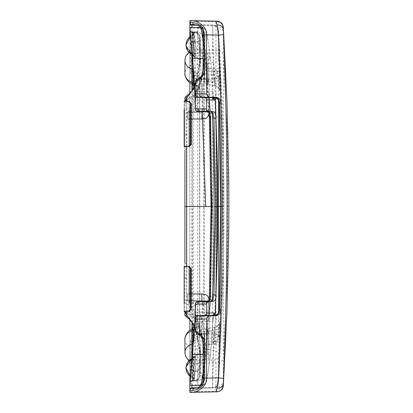 <?xml version="1.0" encoding="UTF-8"?>
<svg xmlns="http://www.w3.org/2000/svg" width="413" height="413" viewBox="0 0 413 413"><rect width="100%" height="100%" fill="white"/><g stroke="black" fill="none" stroke-linecap="round" stroke-linejoin="round"><path stroke-width="0.31" stroke-dasharray="2.06 1.55" d="M184.136 275.001L184.136 311.201L189.144 311.025M184.157 311.789L184.157 274.624M190.558 276.049L190.558 301.98M191.147 301.005L191.147 295.197M190.558 301.005L190.558 293.886M184.921 339.553C185.153 343.502 187.461 346.3 191.833 347.952L191.833 362.407L188.808 360.709M191.833 348.572L191.833 360.539M189.861 383.29L189.861 29.71M189.861 330.55L189.861 376.145L189.861 330.55M189.861 51.3L189.861 82.45L189.861 51.3C189.866 52.492 190.563 53.086 191.957 53.091L191.957 27.516M189.861 29.54L189.861 30.149M189.861 382.851L189.861 383.46M184.921 311.769L184.921 101.231M184.921 113.131L184.921 146.744L184.921 100.772L184.921 113.131L193.103 110.044L199.231 101.794L203.082 89.404L204.43 73.881L203.588 60.205L203.568 379.48L203.717 379.852L206.19 380.347C206.423 381.06 206.959 379.057 207.801 374.338L210.465 354.803L213.361 315.759M184.921 100.72L194.988 94.355L201.652 78.248L194.988 94.355L184.921 100.772L184.921 111.319C184.874 109.982 185.535 109.12 186.903 108.722L186.81 317.256M184.921 100.813L184.921 111.319M203.062 35.022L207.734 38.099L206.025 30.805L204.105 28.399C202.174 27.552 200.894 27.237 200.274 27.454L197.853 27.847L197.724 28.187L197.739 357.343C201.291 357.333 203.237 355.82 203.588 352.795L204.43 339.119L203.082 323.596L199.231 311.206L193.103 302.956L184.921 299.869M213.433 315.382L213.629 314.701L211.869 315.413L212.871 315.408L211.869 315.413C213.454 315.408 214.28 314.608 214.352 313.018L214.775 313.023C216.381 277.551 217.031 242.044 216.727 206.5C217.031 170.956 216.381 135.449 214.775 99.977L214.352 99.982L214.202 98.981M214.352 313.018C213.547 313.028 213.025 315.795 212.798 321.324L207.77 321.376L205.282 354.38L203.062 372.624M212.886 321.324L210.465 354.803C206.892 359.63 204.977 362.506 204.714 363.419C205.034 334.024 197.197 310.974 184.921 310.106M204.43 339.119L204.445 360.466C204.352 360.833 204.724 359.336 203.816 348.113C203.232 342.64 202.509 338.19 201.652 334.752L194.988 318.645L184.921 312.228L194.988 318.645L201.652 334.752L204.332 355.226L203.568 379.48C203.227 383.027 201.281 384.802 197.724 384.813L197.853 385.153L200.274 385.546C200.894 385.763 202.174 385.448 204.105 384.601L206.025 382.195L207.734 374.901L203.062 377.978M191.833 341.68L191.833 365.257L191.833 358.499L193.062 359.222L193.062 347.354M192.825 370.528L192.825 357.637L194.048 356.171L194.048 370.838L192.825 370.528L192.794 378.628L192.246 380.203L190.837 381.173L192.303 380.616L192.303 371.21L193.062 371.266L193.062 359.222L194.879 359.351L195.091 349.114L194.435 341.184L193.558 341.319M193.062 327.746L191.833 329.44L191.833 335.433M193.062 365.753L192.783 365.727C192.835 368.592 192.675 370.42 192.303 371.21C190.904 371.297 190.269 370.884 190.398 369.965L190.398 342.222L191.833 341.561L191.833 335.454M191.833 330.07L191.833 338.928M194.497 327.607L194.683 327.375L194.972 327.798C195.256 328.949 195.241 331.267 194.915 334.762L193.062 334.958L193.062 340.679L193.062 337.782A1201.567 947.577 161.1 0 0 193.687 337.695L193.697 327.561M193.062 328.247L193.062 330.049M215.436 99.972L217.228 153.146L217.501 193.253L217.228 259.854L215.436 313.028M210.914 301.583L210.202 301.588M210.687 301.588L212.163 300.194L212.199 299.616M214.187 206.5L212.901 286.839L214.208 206.5L212.901 126.161L214.146 206.5M193.697 325.227L193.697 87.752M190.398 342.222C190.264 339.94 190.899 338.505 192.303 337.911L193.062 337.782M193.893 340.87L194.915 334.762C198.255 334.416 199.882 333.539 199.794 332.124L199.784 321.913C199.407 320.343 199.185 321.071 199.133 324.091L200.037 353.616L199.758 362.413C199.851 360.595 198.225 359.578 194.879 359.351L193.651 371.297C197.285 371.504 199.242 369.878 199.525 366.414L199.593 375.185C199.324 378.762 197.368 380.569 193.718 380.605L193.924 377.549L193.429 377.544C193.361 379.81 192.985 380.832 192.303 380.616L193.718 380.605L193.651 371.297A1189.12 1091.301 30.2 0 1 193.062 371.266M197.347 316.069L194.678 354.313L192.313 380.9L194.048 380.9L194.048 356.249L192.825 357.71L194.048 356.254M208.792 301.604L204.683 301.64C204.244 301.413 203.779 302.135 203.289 303.813C202.866 305.646 202.644 308.382 202.613 312.016L200.331 354.251L198.08 374.968C197.244 379.826 196.665 381.87 196.356 381.101L194.048 380.9M196.392 381.101L196.387 381.101C197.378 381.581 199.035 380.925 201.368 379.129C202.912 376.129 202.267 378.06 203.495 372.067L198.08 374.968M193.697 85.439L193.687 75.305C197.321 75.796 199.278 77.432 199.567 80.225L199.567 332.775C199.278 335.568 197.321 337.204 193.687 337.695L193.888 340.87C198.359 340.895 199.758 336.848 199.794 332.429L199.794 332.124C199.644 334.365 199.567 334.582 199.567 332.775M199.794 332.429L199.784 91.087C199.944 87.799 198.343 85.837 194.972 85.202L194.683 85.625L194.497 85.393M194.048 356.352L192.825 357.735L192.825 370.724L195.566 371.08C198.859 371.122 200.455 371.917 200.351 373.466L200.186 375.551L202.272 375.944C202.752 375.593 203.186 374.101 203.563 371.457L205.7 354.824C206.965 341.959 207.724 327.731 207.982 312.14L197.497 312.063L197.368 315.542M200.186 375.551C200.32 378.762 197.078 381.571 194.306 380.9L196.092 363.884C195.912 358.226 195.643 355.608 195.292 356.032L194.931 356.011C194.771 354.762 195.912 362.898 194.962 370.853C198.317 370.884 199.918 371.638 199.763 373.115C200.78 361.298 199.587 347.927 199.815 349.661L200.176 349.749C200.666 351.602 200.919 355.717 200.93 362.087L200.351 373.466M189.949 381.917L192.303 380.399L193.656 380.394C197.285 380.383 199.247 378.571 199.531 374.942L199.84 353.719L197.45 336.358L192.866 323.627L186.81 317.205L184.921 314.308M194.611 325.62L199.815 349.661C200.129 353.28 198.503 355.402 194.936 356.011L194.936 356.011C198.679 355.965 200.264 351.824 199.851 350.89C200.088 354.091 200.491 364.312 199.768 373.016L199.593 375.185M209.252 297.479L210.625 295.899L211.466 251.145L211.58 206.5L211.466 161.855L210.625 117.101L209.252 115.521M193.429 377.544L192.825 377.745L192.825 370.724M199.768 373.053L199.494 376.073C198.617 378.783 198.183 380.61 193.718 380.605L194.962 370.853L194.048 370.838L193.924 377.549M211.079 315.79L207.77 321.376L195.819 321.479M189.913 382.681L192.334 381.044L191.193 381.163M189.861 357.384A1598.3 1361.96 0 0 0 197.739 357.343L197.724 384.813A1598.3 1598.264 0 0 1 189.861 384.859M209.138 315.439L209.138 314.67L209.138 315.439L202.231 315.501M199.525 366.414L199.758 362.413M192.783 365.727L191.833 365.257L190.398 369.965M191.833 347.952L191.833 346.497M196.092 363.884C199.267 363.734 200.883 363.13 200.93 362.087L205.746 354.721L207.982 312.14C208.013 307.06 208.291 302.801 208.818 299.363L208.916 298.836M195.359 313.364L197.497 312.063L197.796 301.696L196.123 302.14L195.581 302.822M186.624 266.318L186.681 311.707M190.837 381.173L192.313 380.9C193.093 381.101 193.48 380.048 193.47 377.745L192.825 377.745M195.359 304.154L195.359 315.558L195.359 304.154M209.076 299.859L209.918 295.868L210.625 295.899L209.386 299.926L204.781 301.635L202.22 301.66M193.718 380.605L191.126 380.796L191.761 380.456C192.835 378.85 193.191 377.88 192.825 377.544C192.964 379.165 192.303 380.301 190.837 380.951M185.933 367.24L185.912 368.091C186.144 372.603 188.447 375.804 192.825 377.688M185.912 367.715L185.912 368.091L185.907 367.715M193.062 84.237L193.062 84.897L191.833 83.56L191.833 65.047C187.461 66.699 185.153 69.498 184.921 73.447M191.833 52.461L191.833 64.428M203.062 40.376L205.282 58.62L207.77 91.624L212.798 91.676L210.465 58.197L207.801 38.662C206.959 33.943 206.423 31.94 206.19 32.653L203.717 33.148L203.568 33.52L203.588 60.205C203.237 57.18 201.291 55.667 197.739 55.657A1598.3 1361.96 180 0 0 189.861 55.616M184.921 102.894C197.197 102.026 205.034 78.976 204.714 49.581C204.977 50.494 206.892 53.37 210.465 58.197L213.351 97.974M203.568 33.52L204.332 57.774L201.652 78.248L204.332 57.774L203.568 33.52C203.227 29.973 201.281 28.198 197.724 28.187A1598.3 1598.264 180 0 0 189.861 28.141M193.062 65.646L193.062 53.778L191.833 54.501L191.833 47.743L191.833 50.876L188.808 52.291M193.558 71.681L194.435 71.816L195.091 63.886L194.879 53.649L193.062 53.778L193.062 41.734A1189.12 1091.301 149.8 0 1 193.651 41.703L193.718 32.395L190.837 32.049L192.246 32.797L192.794 34.372L192.825 42.472L194.048 42.162L194.048 56.829L192.825 55.373L192.825 42.472M193.062 84.897L193.062 85.254M191.833 74.072L191.833 82.93M193.893 72.136L193.057 72.017L193.062 82.951M193.062 78.042L194.915 78.238C195.241 81.733 195.256 84.051 194.972 85.202M210.202 111.412L210.914 111.417M212.199 113.384L212.163 112.806L210.687 111.412M199.794 80.571L199.453 77.045L197.806 73.741C197.863 73.338 196.557 72.802 193.888 72.13L193.687 75.305A1201.567 947.577 18.9 0 0 193.062 75.218L192.303 75.089C190.899 74.495 190.264 73.06 190.398 70.778L190.398 43.035C190.269 42.116 190.904 41.703 192.303 41.79L192.303 32.384L193.718 32.395C197.368 32.431 199.324 34.238 199.593 37.815L199.525 46.586C199.242 43.122 197.285 41.496 193.651 41.703L194.879 53.649C198.225 53.422 199.851 52.405 199.758 50.587L200.037 59.384L199.133 88.909C199.185 91.929 199.407 92.657 199.784 91.087M193.062 41.734L192.303 41.79C192.675 42.58 192.835 44.408 192.783 47.273L193.062 47.247M194.048 56.746L192.825 55.363L194.048 56.751L194.048 32.1L192.313 32.1L194.678 58.687L197.347 96.931M194.048 32.1L196.356 31.899C196.665 31.13 197.244 33.174 198.08 38.032L200.331 58.749L202.613 100.984C202.644 104.618 202.866 107.354 203.289 109.187C203.779 110.865 204.244 111.587 204.683 111.36L208.792 111.396M191.193 31.837L196.392 31.899L192.334 31.956L189.913 30.319M199.567 80.225C199.567 78.418 199.644 78.635 199.794 80.876C199.882 79.461 198.255 78.584 194.915 78.238L193.893 72.13M197.368 97.458L197.497 100.937L207.982 100.86C207.724 85.269 206.965 71.041 205.7 58.176L203.563 41.543C203.186 38.899 202.752 37.407 202.272 37.056L200.186 37.449L200.93 50.913C200.919 57.283 200.666 61.398 200.176 63.251L199.815 63.339C199.587 65.073 200.78 51.702 199.763 39.885L199.768 39.984C200.703 52.379 199.727 63.483 199.851 62.11C200.336 61.707 198.632 56.71 194.931 56.989L195.292 56.968C195.643 57.392 195.912 54.774 196.092 49.116L195.566 41.919L192.825 42.276L192.825 55.265L194.048 56.648M186.81 95.744L192.866 89.373L197.45 76.642L199.84 59.281L199.531 38.058C199.247 34.429 197.285 32.617 193.656 32.606L192.303 32.601L189.949 31.083M199.593 37.815L199.763 39.885C199.918 41.362 198.317 42.116 194.962 42.147C195.912 50.102 194.771 58.238 194.936 56.989L194.048 56.829L192.825 55.373M192.825 35.312L192.825 54.883L192.825 35.312C188.447 37.196 186.144 40.397 185.912 44.909L185.933 45.76M190.837 32.049C192.303 32.699 192.964 33.835 192.825 35.456L192.825 42.276M193.718 32.395L194.962 42.147L194.048 42.162L193.718 32.395C196.944 32.364 198.87 33.871 199.489 36.907L199.768 39.947M195.819 91.521L207.77 91.624L211.079 97.21M202.231 97.499L209.138 97.561M184.921 98.692L186.81 95.795L186.903 108.722C192.84 106.626 196.913 99.177 199.128 86.384L199.242 85.099L194.275 80.602L194.435 71.816L199.391 76.55L199.907 65.75C200.021 64.795 198.416 64.175 195.091 63.886M199.758 50.587L199.525 46.586M190.398 43.035L191.833 47.743L192.783 47.273M191.833 66.503L191.833 65.047M200.351 39.534C200.455 41.083 198.859 41.878 195.566 41.919L194.306 32.1C197.078 31.429 200.32 34.238 200.186 37.449M208.916 114.164L208.818 113.637C208.291 110.199 208.013 105.94 207.982 100.86L205.746 58.279L200.93 50.913C200.883 49.87 199.267 49.266 196.092 49.116M197.796 111.303L197.497 100.937L195.359 99.636M186.681 101.293L186.624 146.682M192.825 35.255L193.47 35.255C193.48 32.952 193.093 31.899 192.313 32.1L190.837 31.827M195.359 97.442L195.359 108.846L195.359 97.442M202.22 111.34L204.781 111.365L209.386 113.074L210.759 117.101C211.286 117.622 209.556 112.078 209.494 113.074M192.36 32.384L191.126 32.204L191.771 32.55C192.757 33.783 193.108 34.754 192.825 35.456L193.924 35.451M192.303 32.384C192.985 32.168 193.361 33.19 193.429 35.456M212.282 97.587L212.871 97.592C214.445 97.602 215.281 98.392 215.379 99.972L214.775 99.977C214.698 98.392 213.867 97.597 212.282 97.587L212.871 97.592M185.912 44.909L185.912 45.285L185.907 44.909M189.861 22.586L189.861 22.509C189.861 23.908 190.558 24.604 191.957 24.61L198.199 25.245L202.933 28.285L204.657 34.94L204.621 68.992L203.888 74.082L200.878 77.649L197.972 79.25L214.187 78.94L197.972 79.25C196.603 79.275 195.917 79.977 195.917 81.366L200.986 81.278L201.978 79.172M189.861 20.676L189.861 392.324M189.861 390.414L189.861 390.491C189.861 389.092 190.558 388.396 191.957 388.39L191.957 388.354M192.561 392.278L215.911 391.808L215.953 362.857C220.656 362.722 223.123 360.812 223.356 357.116L227.491 274.821L227.491 138.179L223.356 55.884L223.366 384.513M227.491 274.821L227.868 281.186C226.928 316.786 225.441 351.065 223.397 384.028M201.978 333.828L200.986 331.722L220.32 332.166L219.922 341.99L213.733 341.613L214.187 334.06L197.972 333.75L200.878 335.351L203.888 338.918L204.621 344.008L204.657 378.06L202.933 384.715L198.199 387.755L194.662 388.313L214.502 387.828C216.639 387.033 217.78 386.155 217.93 385.2L218.58 382.061L220.103 354.906L221.998 311.918L223.815 231.59L223.887 206.5L222.927 281.057L222.55 274.712L222.55 138.288L222.927 131.943L223.887 206.5L222.132 206.5L223.887 206.5M199.753 319.022L200.986 319.017L200.986 331.722L195.819 331.634M204.667 344.008L213.676 344.153L212.829 377.88L218.596 377.787L218.42 382.201C218.792 383.31 218.116 384.89 216.391 386.94L212.597 387.967L212.721 360.115L208.839 360.059L208.839 353.631L207.858 352.883C207.858 355.443 206.82 356.982 204.74 357.498L206.402 359.738L208.839 360.059M197.378 387.781L212.783 387.435C216.448 387.332 218.379 385.453 218.58 381.793L218.529 356.708C218.384 359.026 216.448 360.162 212.721 360.115L214.486 341.257L214.972 330.049C214.977 327.194 214.837 326.523 214.543 328.046L213.593 338.04C217.001 337.958 218.673 336.936 218.606 334.979L219.437 322.78C219.726 320.555 219.871 321.551 219.866 325.769L218.529 356.708M219.437 322.78L219.422 323.498C219.504 323.441 219.081 326.533 214.786 327.235L214.543 328.046L219.375 323.849L218.523 335.511C218.348 339.259 216.412 341.257 212.716 341.515L208.839 341.804L208.839 344.117L207.858 344.969L207.858 352.883L207.858 331.778L208.839 330.88L208.839 328.283L207.858 329.455L207.858 344.969C207.858 345.542 206.82 345.588 204.74 345.103C204.724 343.1 206.087 342 208.839 341.804M218.523 312.806L218.523 335.511M220.32 332.166L220.862 309.972A73951.852 17.78 -178.9 0 0 220.836 309.972C220.749 313.797 218.787 315.728 214.961 315.754L214.987 315.754C215.261 315.635 215.349 316.683 215.256 318.898L200.986 319.017C200.914 316.797 201.415 315.744 202.499 315.862L202.22 315.868L202.22 329.078L209.138 329.078L202.22 329.078M222.927 281.057L218.42 382.201M212.716 341.51L212.71 100.018M194.662 388.313L212.669 388.014M212.597 387.967L212.829 377.88L204.657 378.06C202.602 378.101 202.618 378.127 204.703 378.138M212.525 315.775L202.499 315.862M213.707 315.764L212.824 315.775M213.733 341.613L213.676 344.153L219.835 344.54L219.922 341.99M195.917 331.634C195.917 333.023 196.603 333.725 197.972 333.75L214.177 334.06C218.172 334.148 220.114 336.187 219.99 340.183L219.153 336.167L215.984 334.205L214.187 334.06L214.905 331.98L215.256 318.898L220.712 319.063M219.866 325.769C219.762 328.232 218.131 329.662 214.972 330.049L208.839 330.88L208.839 338.144L213.593 338.04L212.901 344.112L212.716 341.515M208.839 353.631L208.839 349.754L213.593 350.513C217.006 351.071 218.678 352.465 218.622 354.705M207.858 339.538L207.858 329.651L207.858 339.538M218.601 335.377L218.389 338.154C218.332 341.293 214.466 344.881 212.901 344.112L208.839 344.612L208.839 338.144L207.858 338.386M213.557 315.764C217.605 315.677 219.67 313.56 219.737 309.42L219.597 309.239M219.597 103.761L221.156 206.5L219.737 309.414L220.836 309.972L222.132 206.5L220.836 103.028A73951.852 17.78 -1.1 0 0 220.862 103.028L220.32 80.834L200.986 81.278L200.986 93.983L199.753 93.978M207.858 349.424L207.125 349.372C205.679 349.305 204.869 348.546 204.709 347.096L204.208 340.632L204.709 331.98C204.869 330.529 205.679 329.77 207.125 329.703L207.858 329.651M189.861 363.28L215.953 362.857L215.973 21.719C220.661 21.874 223.139 24.29 223.397 28.972C225.441 61.935 226.928 96.214 227.868 131.814L227.491 138.179M208.839 52.941L206.402 53.262L204.74 55.502C206.82 56.018 207.858 57.557 207.858 60.117L208.839 59.369L208.839 52.941L212.721 52.885C216.448 52.838 218.384 53.974 218.529 56.292L218.58 31.207C218.379 27.547 216.448 25.668 212.783 25.565L212.597 25.033L194.662 24.687M218.529 56.292L219.866 87.231C219.871 91.449 219.726 92.445 219.437 90.22L218.606 78.021C218.673 76.064 217.001 75.042 213.593 74.959L214.543 84.954C214.837 86.477 214.977 85.806 214.972 82.951L214.486 71.743L212.721 52.885L212.783 25.565L197.378 25.219M218.523 77.489L218.389 74.851C218.844 72.75 214.698 68 212.901 68.888L212.716 71.485C216.412 71.743 218.348 73.741 218.523 77.489L218.523 100.194M204.703 34.862C202.618 34.873 202.602 34.898 204.657 34.94L212.829 35.12L213.733 71.387L219.922 71.01L220.32 80.834M218.42 30.799L218.596 35.213L212.829 35.12L212.597 25.033L216.391 26.06C218.116 28.11 218.792 29.69 218.42 30.799L222.927 131.943M204.74 67.897C206.82 67.412 207.858 67.458 207.858 68.031L207.858 74.614L208.839 74.856L208.839 68.388L212.901 68.888L213.593 74.959L208.839 74.856L208.839 82.12L207.858 81.222L207.858 60.117L207.858 68.031L208.839 68.883L208.839 71.196C206.087 71 204.724 69.9 204.74 67.897L204.74 55.502M212.71 97.664L212.716 71.49M208.839 71.196L212.716 71.485M191.957 24.646L212.597 25.033M219.922 71.01L219.835 68.46L204.667 68.992M201.683 97.132L212.525 97.225M202.499 97.138C201.415 97.256 200.914 96.203 200.986 93.983L215.256 94.102C215.349 96.317 215.261 97.365 214.987 97.246L214.961 97.246C218.787 97.272 220.749 99.203 220.836 103.028L219.737 103.58C219.67 99.44 217.605 97.323 213.557 97.236M212.824 97.225L213.702 97.236M220.712 93.937L215.256 94.102L214.905 81.02L214.187 78.94L215.984 78.795L219.153 76.833L219.99 72.817C220.114 76.813 218.172 78.852 214.177 78.94L213.733 71.387M189.861 21.218L215.973 21.719L215.911 21.192L192.561 20.722M223.397 28.972L223.356 55.884C223.123 52.188 220.656 50.278 215.953 50.143L189.861 49.72M214.543 84.954L214.786 85.765C218.002 86.823 219.551 88.067 219.422 89.502L214.543 84.954M214.786 85.759L208.839 84.711L208.839 82.12L214.972 82.951C218.131 83.338 219.762 84.768 219.866 87.231M218.622 58.295C218.678 60.535 217.006 61.929 213.593 62.482L208.839 63.246L208.839 59.369M207.858 63.576L207.858 83.349L207.858 63.576L207.125 63.628L207.125 73.462L207.125 63.628C205.679 63.695 204.869 64.454 204.709 65.904L204.709 73.462L204.709 65.904L204.208 72.368L204.709 81.02L204.709 73.462L207.125 73.462L207.125 83.297C205.679 83.23 204.869 82.471 204.709 81.02L204.709 73.462L207.125 73.462L207.125 83.297L207.858 83.349M208.839 68.388L207.858 67.954L207.858 83.545L208.839 84.717M202.22 304.102L202.22 315.501M187.394 293.984L187.394 300.907L187.394 293.984L189.144 293.984M191.147 293.984L190.558 293.984M189.144 101.975L184.136 101.799L184.136 137.999M184.157 138.376L184.157 101.211M190.558 117.803L190.558 119.114M191.147 111.995L191.147 117.803M202.22 83.922L209.138 83.922L202.22 83.922L202.22 97.132M202.22 97.499L202.22 108.898M187.394 119.016L187.394 112.093L187.394 119.016L189.144 119.016M190.558 119.016L191.147 119.016M189.123 302.915L189.123 311.025M189.123 275.11L189.123 267.005L184.136 266.824M189.144 311.619L189.144 274.738M192.303 322.661L192.303 206.5L189.861 206.5L204.425 206.5L186.655 206.5M192.303 90.302L192.303 206.5L189.861 206.5L199.577 206.5M201.652 334.752L204.332 355.226L203.568 379.48M204.714 363.419L203.717 379.852C203.351 383.378 201.394 385.148 197.853 385.153M195.091 349.114C198.416 348.825 200.021 348.205 199.907 347.25L199.391 336.45L194.435 341.184L194.275 331.226M216.727 206.5L217.398 206.5M212.282 315.413C213.867 315.403 214.698 314.608 214.775 313.023L215.379 313.028C215.281 314.608 214.445 315.398 212.871 315.408M203.051 354.431L205.282 354.38C208.968 354.271 210.697 354.411 210.465 354.803M210.697 301.583C211.761 301.66 212.251 301.196 212.163 300.194L212.122 300.184M192.783 340.72L192.303 337.911L192.303 327.968M192.443 354.431L194.678 354.313A479.106 469.906 152.6 0 0 200.331 354.251C204.177 354.194 205.963 354.385 205.7 354.824M184.921 301.681C184.874 303.018 185.535 303.88 186.903 304.278C192.84 306.374 196.913 313.823 199.128 326.616L199.133 324.091M211.58 206.5L211.033 206.5L211.425 206.5L209.918 295.868L210.356 295.868M210.759 117.101L211.833 206.5L210.625 295.899M194.048 359.62L192.825 360.58M192.825 358.494L194.048 357.245M194.048 356.564L192.825 357.895M200.176 349.749C200.45 353.332 198.823 355.428 195.292 356.032L194.048 356.171L192.825 357.632M192.825 357.787L194.048 356.455M192.825 358.37L194.048 357.116M192.825 360.435L194.048 359.47M192.706 375.009C191.105 374.983 190.326 375.551 190.362 376.708M194.859 321.49L197.089 321.608M207.801 374.338L210.501 354.71M206.19 380.347C205.71 383.811 203.723 385.541 200.233 385.546M194.972 327.798C198.343 327.163 199.944 325.201 199.784 321.913M199.918 347.359L200.037 353.616M193.893 340.864L193.057 340.983L193.062 340.679M189.861 355.676L191.833 350.993M209.148 299.931L208.519 300.793L205.473 301.629M208.818 299.363L208.833 300.891L203.289 303.813M195.359 305.837L197.688 303.88M203.563 371.457L205.746 354.721M202.272 375.944C201.833 379.428 199.861 381.147 196.356 381.101M184.921 206.5L186.97 206.5M184.921 262.849L186.955 264.382M184.921 277.386L186.614 279.353M190.305 377.11L192.303 376.362M194.048 377.75L193.47 377.745M194.363 329.848L199.252 325.429L199.309 323.668L198.875 324.881C199.505 325.578 194.105 327.994 194.683 327.375L194.508 327.406M194.275 332.398L199.242 327.901L199.391 336.456M199.391 336.45L199.298 335.454M184.916 352.454L184.916 352.785C185.169 356.786 187.476 359.584 191.833 361.189M190.352 376.506L192.825 377.787L190.352 376.506M192.825 358.21L192.004 358.551M192.825 358.117L192.014 358.448L192.825 358.117M197.853 27.847C201.394 27.852 203.351 29.622 203.717 33.148L204.714 49.581M194.275 81.774L194.275 80.602M210.465 58.197C210.697 58.589 208.968 58.729 205.282 58.62L203.051 58.569M212.122 112.816L212.163 112.806C212.251 111.804 211.761 111.34 210.697 111.417M192.303 85.032L192.303 75.089L192.783 72.28M205.7 58.176C205.963 58.615 204.177 58.806 200.331 58.749A479.106 469.906 27.4 0 0 194.678 58.687L192.443 58.569M200.176 63.251C200.45 59.668 198.823 57.572 195.292 56.968L194.048 56.751L194.931 56.989C198.503 57.598 200.129 59.72 199.815 63.339L194.611 87.38M210.356 117.132L209.918 117.132L209.076 113.141M211.425 206.5L209.918 117.132L210.625 117.101M192.825 52.42L194.048 53.38M194.048 55.755L192.825 54.506M192.825 55.105L194.048 56.436M194.048 56.545L192.825 55.213M194.048 55.884L192.825 54.63M194.048 53.53L192.825 52.565M190.362 36.292C190.326 37.449 191.105 38.017 192.706 37.991M197.089 91.392L194.859 91.51M210.501 58.29L207.801 38.662M200.233 27.454C203.723 27.459 205.71 29.189 206.19 32.653M193.062 72.321L193.062 75.218M191.833 70.938L191.833 71.454L190.398 70.778M191.833 62.007L189.861 57.324M205.473 111.371L208.519 112.207L209.148 113.069M203.289 109.187L208.833 112.109L208.818 113.637M197.688 109.12L195.359 107.163M198.08 38.032L203.495 40.933L203.563 41.543M196.356 31.899C199.861 31.853 201.833 33.572 202.272 37.056M186.955 148.618L184.921 150.151M186.614 133.647L184.921 135.614M192.303 36.638L190.305 35.89M193.47 35.255L194.048 35.25M199.133 88.909L199.252 87.571L194.363 83.152M199.298 77.546L199.391 76.55M191.833 51.811C187.476 53.416 185.169 56.214 184.916 60.215L184.916 60.546M192.825 35.213L190.352 36.494L192.825 35.213M192.004 54.449L192.825 54.79M192.014 54.552L192.825 54.883L192.014 54.552M227.868 131.814L228.828 206.5L227.868 281.186M228.828 206.5L227.362 206.5M203.888 338.918C202.034 339.31 202.019 339.166 203.846 338.479M200.878 335.351L199.835 335.397M198.452 333.972L197.486 333.823M208.689 333.957L208.291 331.856M214.486 341.257C217.728 341.484 219.36 341.84 219.38 342.331L222.55 274.712M218.596 377.787L219.835 344.54M191.957 385.484L191.957 359.909A689.276 587.338 180 0 0 206.402 359.738M204.74 357.498L204.74 345.103M189.861 361.7C189.866 360.508 190.563 359.914 191.957 359.909L191.957 342.026M191.957 341.386L191.957 328.402M191.957 322.114L191.957 90.85M214.409 206.5L223.35 206.5M208.756 318.95C208.792 316.73 209.05 315.677 209.525 315.8M214.961 315.754L215.958 315.723L220.862 309.972M201.668 384.395L202.933 384.715M191.957 383.512C190.563 383.517 189.866 384.209 189.861 385.582M223.123 386.258L215.973 391.281L189.861 391.782M223.35 292.987C223.118 295.032 220.656 296.09 215.953 296.157M207.858 348.732L208.839 349.754L208.839 330.88M214.011 335.16C218.152 335.815 220.139 337.622 219.969 340.58M223.371 379.929C223.128 384.457 220.656 386.774 215.958 386.883M207.125 339.538L207.125 329.703L207.125 339.538L204.709 339.538L207.125 339.538M204.709 347.096L204.709 339.538L204.709 347.096M204.709 339.538L204.709 331.98L204.709 339.538M203.846 74.521C202.019 73.834 202.034 73.69 203.888 74.082M199.835 77.603L200.878 77.649M197.486 79.177L198.452 79.028M208.291 81.144L208.689 79.043M222.55 138.288L219.38 70.669C219.36 71.16 217.728 71.516 214.486 71.743M219.835 68.46L218.596 35.213M206.402 53.262A689.276 587.338 0 0 0 191.957 53.091L191.957 70.974M191.957 84.598L191.957 71.614M209.525 97.2C209.05 97.323 208.792 96.27 208.756 94.05M220.862 103.028L215.958 97.277L214.961 97.246M202.933 28.285L201.668 28.605M189.861 27.418C189.866 28.791 190.563 29.483 191.957 29.488M215.953 116.843C220.656 116.91 223.118 117.968 223.35 120.013M208.839 82.12L208.839 63.246L207.858 64.268M219.969 72.42C220.139 75.378 218.152 77.185 214.011 77.84M215.958 26.117C220.656 26.225 223.128 28.543 223.371 33.071M219.437 90.22L218.601 77.629M209.138 301.123L202.22 301.123M209.138 329.078L209.138 315.806L209.138 329.078M209.138 312.997L209.138 301.598L209.138 312.997M201.895 293.984L201.895 300.907M189.123 110.085L189.123 101.975M184.136 146.176L189.123 146.001L189.123 137.89M189.144 138.262L189.144 101.381M209.138 111.402L209.138 100.003L209.138 111.402M209.138 97.194L209.138 83.922L209.138 97.194M202.22 111.877L209.138 111.877M201.895 112.093L201.895 119.016M190.558 268.481L190.558 269.328M204.43 73.777L204.43 339.223M186.697 312.538L191.224 314.727L194.136 317.582L198.57 325.181L201.658 334.788M194.528 327.086L196.66 333.265M209.04 299.533L208.482 300.824L209.494 299.931M200.037 353.626L200.042 360.373L199.722 352.103C198.999 344.334 198.24 339.088 197.45 336.358M191.833 351.127L191.833 365.433M210.759 295.899C211.286 295.378 209.556 300.922 209.494 299.926M208.121 312.14C208.297 308.134 208.038 306.926 208.833 300.891L209.128 299.631C210.165 299.471 206.133 302.259 204.776 301.64L204.781 301.635M192.246 380.203L192.794 378.628M192.659 379.33L192.391 379.981L192.659 379.33M184.921 352.304L184.916 352.8M204.43 73.881L204.445 52.534C204.352 52.167 204.724 53.664 203.816 64.887C203.232 70.36 202.509 74.81 201.652 78.248M186.697 100.462L191.224 98.273L194.136 95.418L198.57 87.819L201.658 78.212M194.508 85.594L194.683 85.625C194.735 85.336 195.901 85.863 198.183 87.195L199.309 89.332L199.391 76.544M194.528 85.914L196.66 79.735M209.04 113.467L208.482 112.176L209.494 113.069M212.886 91.676L213.361 97.241M213.433 97.618L213.511 97.927M200.037 59.384L199.918 65.641M200.037 59.374L200.042 52.627L199.722 60.897C198.999 68.666 198.24 73.912 197.45 76.642M191.833 70.37L191.833 47.567M204.781 111.365L204.776 111.36C204.094 111.205 208.519 111.381 209.128 113.368L208.121 100.86M196.81 111.195L196.438 111.056M205.746 58.279L203.495 40.933C202.267 34.94 202.912 36.871 201.368 33.871C199.035 32.075 197.378 31.419 196.392 31.899M192.794 34.372L192.246 32.797M192.659 33.67L192.391 33.019L192.659 33.67M184.916 60.2L184.921 60.696M185.907 44.81L185.902 45.069M219.215 336.265L219.293 336.394C218.57 335.263 217.465 334.53 215.978 334.205L215.984 334.205M219.153 336.172C218.72 335.134 217.398 334.447 215.173 334.107L215.173 334.107M215.958 315.723L214.987 315.754M214.786 327.241L208.839 328.289M208.839 344.612L207.858 344.969M223.923 206.5L223.815 181.41L221.998 101.082L220.103 58.094L218.58 30.939L217.93 27.8C217.78 26.845 216.639 25.967 214.502 25.172L212.669 24.986M215.984 78.795L215.978 78.795C216.283 79.053 219.737 77.035 219.293 76.606L219.215 76.735M215.173 78.893C216.304 79.022 217.625 78.336 219.153 76.828L219.153 76.828M214.987 97.246L215.958 97.277M191.147 300.907L190.558 300.907M189.144 300.907L187.394 300.907M187.394 112.093L189.144 112.093M190.558 112.093L191.147 112.093"/><path stroke-width="0.62" d="M184.136 303.028L184.157 266.23L184.157 303.4M189.123 311.03L190.558 309.549L190.558 276.049M190.558 293.886L191.147 293.886L191.147 270.696L191.147 309.549L191.147 268.481L189.144 266.406L189.144 303.292M190.558 299.693L190.558 295.197M191.147 268.481L191.147 299.693M189.861 319.481L189.861 330.55L189.861 319.481M189.861 82.45L189.861 93.565L189.861 82.45M203.051 58.569L192.613 58.47L189.861 27.573L189.861 36.855L189.861 29.726M209.138 301.598L210.119 299.921L210.356 295.868L212.122 206.5L210.119 113.079L213.01 112.976L213.944 118.02L215.973 118.035C216.226 113.441 214.703 111.236 211.399 111.422L209.897 111.407C207.982 111.562 206.877 110.741 206.567 108.934L195.359 108.846L194.859 91.51L189.861 27.573L200.233 27.454C200.594 26.659 201.286 29.168 202.308 34.981L203.062 40.376M189.861 383.274L189.861 376.145L189.861 385.432L192.613 354.53L203.051 354.431M203.062 372.624L202.308 378.019C201.286 383.832 200.594 386.341 200.233 385.546L189.861 385.427L194.859 321.49L195.359 304.154L206.567 304.066L206.567 313.018C206.423 314.721 205.256 315.547 203.062 315.491L195.359 315.558L192.443 354.39M186.697 312.538L184.921 312.28L184.921 311.769L184.921 314.308C184.585 315.073 185.215 316.059 186.81 317.256L188.803 318.5L191.89 322.042L194.528 327.086M184.921 150.131L184.921 262.869M194.528 85.914L191.89 90.958L188.803 94.5L186.81 95.744C185.215 96.941 184.585 97.927 184.921 98.692L184.921 101.231L184.921 100.72L186.697 100.462M191.833 342.666L191.833 358.499M193.062 347.354L193.062 341.396L191.833 342.676L191.833 331.329L193.062 330.049L193.062 327.746L193.062 328.247L191.833 329.631L191.833 331.329M188.808 360.709L185.845 356.915L184.967 353.688L184.916 339.207C184.374 337.849 187.213 330.348 191.833 329.6L191.833 329.631M191.833 338.928L191.833 330.07M194.275 331.226L194.28 329.863L193.062 330.049L193.062 335.232M194.363 329.848L194.28 329.863C194.327 327.638 194.554 326.946 194.972 327.798M215.973 118.035L216.779 163.476L216.882 206.5L216.779 249.524L215.973 294.965C216.226 299.559 214.703 301.764 211.399 301.578L210.202 301.588L209.314 312.997L206.567 313.018C206.577 314.644 206.309 315.465 205.762 315.47L212.871 315.408M215.379 313.028L209.314 312.997C209.324 314.623 208.978 315.439 208.276 315.444M212.922 315.408C214.806 315.134 215.648 314.339 215.436 313.028L217.615 237.408L217.672 206.5L218.518 206.5L218.523 312.806M200.744 385.541L189.861 385.432L189.861 390.414M202.231 315.501L195.359 315.558L195.359 304.154C195.359 302.533 196.17 301.712 197.796 301.696L207.352 301.614C206.815 301.619 206.557 302.44 206.567 304.066C206.877 302.259 207.982 301.438 209.897 301.593L210.202 301.588M215.973 294.965L213.944 294.98L213.01 300.024L209.148 299.931M212.199 299.616L212.483 294.872L213.944 294.98L215.638 206.5L213.944 118.02L212.483 118.128L212.199 113.384M212.483 118.128L213.18 132.738L214.073 176.475L214.146 206.5L214.073 236.525L213.18 280.262L212.483 294.872M193.697 327.561L193.697 325.227M197.368 315.542L197.347 316.069M186.81 317.205L186.753 315.093L194.611 325.62M212.163 300.194L212.225 299.291L212.127 300.153C211.709 301.16 210.914 301.64 209.737 301.593M213.01 300.024L210.687 301.588L208.792 301.604M209.138 315.439L209.138 315.806L209.138 315.439L211.869 315.413L211.079 315.79M189.861 383.445L189.913 382.681M191.833 338.097L192.303 337.911M203.248 315.491L205.762 315.47M207.352 301.614L209.897 301.593L207.352 301.614M208.916 298.836L209.252 297.479M197.796 301.696L195.638 302.714C195.674 302.306 196.392 301.965 197.796 301.696L202.22 301.66M186.681 311.707L186.753 315.093L184.921 312.187M186.624 146.682L186.624 266.318M189.861 382.851L189.949 381.917M191.833 344.05C187.476 345.655 185.169 348.453 184.916 352.454L184.916 352.785M184.916 339.218L184.916 339.553L184.921 339.218C185.153 335.268 187.461 332.47 191.833 330.818M192.004 358.551L187.59 362.325L185.907 367.807L190.352 376.506L188.731 375.112L186.81 372.252L185.902 367.998M185.907 367.807L185.907 368.19M185.933 367.24L192.014 358.448L188.731 360.792L186.81 363.652L185.907 368.091M213.351 97.974L214.321 99.982M193.062 84.897L193.062 82.951L191.833 81.671L191.833 70.324L193.062 71.604L193.062 65.646M191.833 54.501L191.833 70.334M191.833 81.671L191.833 83.4C187.213 82.652 184.374 75.151 184.916 73.793L184.967 59.312L185.845 56.085L188.808 52.291M191.833 82.93L191.833 74.072M194.972 85.202C194.554 86.054 194.327 85.362 194.28 83.137L193.062 82.951L193.062 84.237L191.833 82.884M190.362 36.292L192.613 58.47L195.359 97.442L203.062 97.509C205.256 97.453 206.423 98.279 206.567 99.982L215.379 99.972M212.922 97.592C214.806 97.866 215.648 98.661 215.436 99.972L217.615 175.592L217.672 206.5M200.744 27.459L189.866 27.573M212.871 97.592L205.762 97.53C206.309 97.535 206.577 98.356 206.567 99.982L206.567 108.934C206.557 110.56 206.815 111.381 207.352 111.386L197.796 111.303C196.17 111.288 195.359 110.467 195.359 108.846L195.359 97.442L202.231 97.499M193.697 87.752L193.697 85.439M197.347 96.931L197.368 97.458M194.611 87.38L186.753 97.907L186.81 95.795M212.163 112.806L212.225 113.709L212.127 112.847C211.709 111.84 210.914 111.36 209.737 111.407M208.792 111.396L210.687 111.412L213.01 112.976M209.148 113.069L210.119 113.079L209.138 111.402M211.079 97.21L211.869 97.587L209.138 97.561M189.913 30.319L189.861 29.555M192.303 75.089L191.833 74.903M205.762 97.53L203.248 97.509M209.897 111.407L207.352 111.386M209.252 115.521L208.916 114.164M197.404 111.293L195.638 110.286C195.855 110.823 196.573 111.159 197.796 111.303L202.22 111.34M184.921 100.813L186.753 97.907L186.681 101.293M189.949 31.083L189.861 30.149M184.916 60.215L184.916 60.546C185.169 64.547 187.476 67.345 191.833 68.95M184.921 73.782L184.921 73.447L184.916 73.782C185.153 77.732 187.461 80.53 191.833 82.182M185.907 45.193L186.81 40.748L188.731 37.888L190.352 36.494L185.907 45.193L187.59 50.675L192.004 54.449M189.861 22.586L189.861 27.418M189.861 22.509L189.861 22.534C189.866 23.928 190.563 24.63 191.957 24.635M189.861 390.491L189.861 392.35L189.861 390.466L192.799 390.414L197.197 389.588L202.835 385.432L204.703 378.138L204.667 344.008L203.846 338.479L200.202 333.921L206.567 333.921L206.567 378.143L204.703 378.138C202.618 378.127 202.602 378.101 204.657 378.06M196.671 331.907L200.202 333.921L199.835 335.397L197.486 333.823L196.671 331.907L195.917 331.634M202.499 315.862L212.525 315.775C209.474 315.212 207.486 316.146 206.567 318.583L206.567 318.97L195.824 319.053C196.041 316.565 197.089 315.511 198.952 315.893M197.486 79.177L199.835 77.603L200.202 79.079L203.846 74.521L204.667 68.992L204.703 34.862L206.567 34.857L206.567 79.079L200.202 79.079L196.671 81.093L197.486 79.177C197.316 79.25 196.113 79.244 195.819 81.366L195.819 93.947L206.567 94.03L206.567 94.417C207.486 96.854 209.474 97.788 212.525 97.225L212.824 97.225C212.519 96.663 214.099 97.2 217.553 98.846C219.096 101.34 219.654 102.971 219.231 103.73L220.676 206.5L219.231 309.27C219.654 310.029 219.096 311.66 217.553 314.154C214.099 315.8 212.519 316.337 212.819 315.775L213.707 315.764C217.522 315.738 219.489 313.565 219.597 309.239L221.058 206.5L219.597 103.761C219.489 99.435 217.522 97.261 213.702 97.236L214.987 97.246M219.737 309.414L220.867 309.337L218.431 377.854L206.567 378.143C207.517 387.208 195.112 393.104 192.561 392.278L189.861 392.324L189.861 390.466C190.646 387.719 191.425 388.411 194.575 388.313L197.466 387.745C198.39 387.657 199.789 386.542 201.668 384.395C202.587 383.538 203.372 378.964 203.062 378.112L203.041 344.008C202.85 342.48 203.49 343.518 202.432 339.125L202.432 339.125C202.917 339.31 199.866 334.933 199.835 335.397M197.378 387.781L191.957 387.822C190.563 387.828 189.866 388.53 189.861 389.924M191.957 388.365C190.563 388.37 189.866 389.072 189.861 390.466M223.397 384.028L223.521 378.318C225.875 321.082 227.057 263.809 227.073 206.5C227.057 149.191 225.875 91.918 223.521 34.682L223.397 28.972M223.273 384.488C223.087 389.206 220.635 391.648 215.911 391.808L217.021 388.153C221.1 387.926 223.201 386.258 223.319 383.161M215.911 391.808L215.937 391.849C217.914 392.205 222.339 390.249 222.555 388.328C223.108 387.172 223.387 385.835 223.392 384.322L226.933 312.213L228.756 231.956L228.864 206.5L228.756 181.044L226.933 100.787L223.392 28.667C223.387 27.165 223.108 25.828 222.555 24.672C222.339 22.751 217.914 20.795 215.937 21.151L215.911 21.187C220.635 21.352 223.087 23.794 223.273 28.512M223.521 378.318L218.431 377.854L217.021 388.153M206.567 333.921L206.567 318.97M220.867 309.337C220.759 313.612 218.849 315.749 215.127 315.754M220.867 309.234L222.271 206.5L220.867 103.766L219.737 103.586M196.671 81.093L195.917 81.366M218.523 100.194L218.518 206.5L222.421 206.5M212.71 100.018L212.71 97.664M214.388 97.241L201.683 97.132C200.305 97.246 199.66 96.193 199.753 93.978M204.657 34.94C202.602 34.898 202.618 34.873 204.703 34.862L202.835 27.568L197.197 23.412L192.799 22.586L189.861 22.534L189.861 20.676L192.561 20.722C195.112 19.896 207.517 25.792 206.567 34.857L218.431 35.146L220.867 103.766M189.861 23.076C189.866 24.47 190.563 25.172 191.957 25.178L197.378 25.219M223.319 29.839C223.201 26.742 221.1 25.074 217.021 24.847L215.911 21.192M217.021 24.847L218.431 35.146L223.521 34.682M206.567 94.03L206.567 79.079M215.127 97.246C218.849 97.251 220.759 99.388 220.867 103.663M191.147 300.907L201.895 300.907L201.895 293.984C206.722 293.984 209.138 296.364 209.138 301.123L201.895 300.907L202.22 301.123L202.22 304.102M202.22 315.501L202.22 315.868M201.895 293.984L191.147 293.984M190.558 293.984L189.144 293.984M184.157 109.6L184.157 146.765L184.136 109.972M190.558 113.307L190.558 142.299L190.558 108.067L190.558 111.995L191.147 111.995L191.147 108.067L191.147 142.304L191.147 113.307M202.22 97.132L202.22 97.499M202.22 108.898L201.895 119.016C206.722 119.016 209.138 116.636 209.138 111.877L202.22 111.877L205.679 206.5M189.144 119.016L190.558 119.016M191.147 119.016L201.895 119.016C204.378 118.479 208.054 120.007 209.138 111.877M208.973 299.879L209.35 295.863L211.033 206.5L184.921 206.5L184.921 262.849M193.062 349.186L191.833 349.527M191.833 346.166L193.062 345.402M193.062 342.847L191.833 343.915M193.062 343.724L191.833 344.674M193.558 341.319L193.062 341.396L193.062 330.049M191.833 330.116L193.062 328.763M191.833 329.176L193.062 327.746M191.833 335.454L193.062 334.958M217.501 206.5L214.187 206.5M192.303 327.968L192.303 322.661M195.819 321.479L194.859 321.49M209.918 295.868L210.356 295.868M212.122 206.5L211.425 206.5M189.861 383.46L190.362 376.708M195.359 313.364L195.194 318.361M203.062 377.978L202.308 378.019M212.189 315.413C213.573 315.403 214.28 314.598 214.321 312.997M193.062 340.679L191.833 341.561M193.062 340.983L192.783 340.72M197.889 301.696C196.283 301.712 195.488 302.533 195.504 304.154M199.789 301.681C198.648 301.691 198.106 302.507 198.173 304.133M195.313 306.869L195.359 305.837M186.655 206.5L184.921 206.5L184.921 150.151M189.861 378.783L190.305 377.11M191.833 63.473L193.062 63.814M193.062 67.598L191.833 66.834M191.833 69.085L193.062 70.153M191.833 68.326L193.062 69.276M193.062 82.951L193.062 71.604L193.558 71.681M193.062 84.753L191.833 83.369M193.062 85.254L191.833 83.824M194.363 83.152L194.275 81.774M193.062 78.042L191.833 77.546M208.276 97.556C208.978 97.561 209.324 98.377 209.314 100.003L210.202 111.412M192.303 90.302L192.303 85.032M194.859 91.51L195.819 91.521M210.356 117.132L209.918 117.132M214.202 98.981L211.869 97.587M190.367 36.638L189.861 29.54M195.194 94.639L195.127 98.408L192.443 58.61M195.359 107.163L195.359 99.636M202.308 34.981L203.062 35.022M214.321 100.003C214.28 98.402 213.573 97.597 212.189 97.587M191.833 71.439L193.062 72.321M192.783 72.28L191.833 71.31M195.504 108.846C195.488 110.467 196.283 111.288 197.889 111.303M198.173 108.867C198.106 110.493 198.648 111.309 199.789 111.319L199.551 111.319M196.309 110.989L195.437 109.76L195.313 106.131M190.305 35.89L189.861 34.217M185.933 45.76L192.014 54.552L188.731 52.208L186.81 49.348L185.907 45.285M203.888 338.918C202.034 339.31 202.019 339.166 203.846 338.479M191.957 388.354L191.957 385.484M191.957 342.026L191.957 341.386M191.957 328.402L191.957 322.114M199.753 319.022C199.66 316.807 200.305 315.754 201.683 315.868M214.409 206.5L217.398 206.5M202.835 385.432L201.668 384.395M192.799 390.414C192.794 389.02 193.413 388.323 194.662 388.313L194.575 388.313M223.366 384.513L223.123 386.258M221.058 206.5L222.271 206.5M199.835 77.603C199.866 78.067 202.917 73.69 202.432 73.875L203.041 68.992L203.062 34.888C203.222 33.985 202.726 29.338 201.668 28.605L202.835 27.568M203.846 74.521C202.019 73.834 202.034 73.69 203.888 74.082M191.957 27.516L191.957 24.646M191.957 90.85L191.957 84.598M191.957 71.614L191.957 70.974M192.799 22.586C192.794 23.98 193.413 24.677 194.662 24.687L190.899 24.481L189.861 22.534M209.138 314.67L209.138 312.997L209.138 314.67M189.144 109.708L189.144 146.589L184.157 146.77M209.138 100.003L209.138 97.194L209.138 100.003M184.136 311.201L184.157 311.794L189.144 311.619L191.147 309.549M189.144 266.406L184.157 266.23M189.123 266.999L190.558 268.481L190.558 309.549M190.558 269.328L190.558 268.481M190.558 301.005L191.147 301.005M194.683 327.375L193.062 327.679C191.952 328.18 191.544 328.655 191.833 329.104M213.361 315.759L213.433 315.382M190.367 376.362L194.833 321.49L195.581 302.822M192.773 341.03L191.833 341.69M194.683 85.625L193.062 85.321C191.952 84.82 191.544 84.345 191.833 83.896M211.033 206.5L209.35 117.137L208.973 113.121M213.361 97.241L213.433 97.618M213.511 97.927L213.629 98.299L211.89 97.587M191.833 70.938L191.833 70.37M193.062 72.017L192.773 71.97M195.819 319.053L195.819 331.634C196.113 333.756 197.316 333.75 197.486 333.823M222.318 388.674L222.886 387.317M215.927 391.849L189.861 392.35M214.961 315.754L214.388 315.759M195.819 93.947C195.566 96.146 196.609 97.194 198.952 97.107M201.668 28.605C198.225 24.739 198.689 26.143 197.466 25.255L194.575 24.687M222.886 25.683L222.318 24.326M189.861 20.65L215.927 21.151M190.558 300.907L189.144 300.907M184.136 101.799L184.157 101.206L189.144 101.381L191.147 103.451L191.147 144.519L191.147 119.114L190.558 119.114M189.123 146.001L190.558 144.519L190.558 103.451L189.123 101.97M190.558 111.02L190.558 103.451M189.144 146.594L191.147 144.519M191.147 111.995L191.147 103.451M189.144 112.093L190.558 112.093M191.147 112.093L201.895 112.093"/></g></svg>
